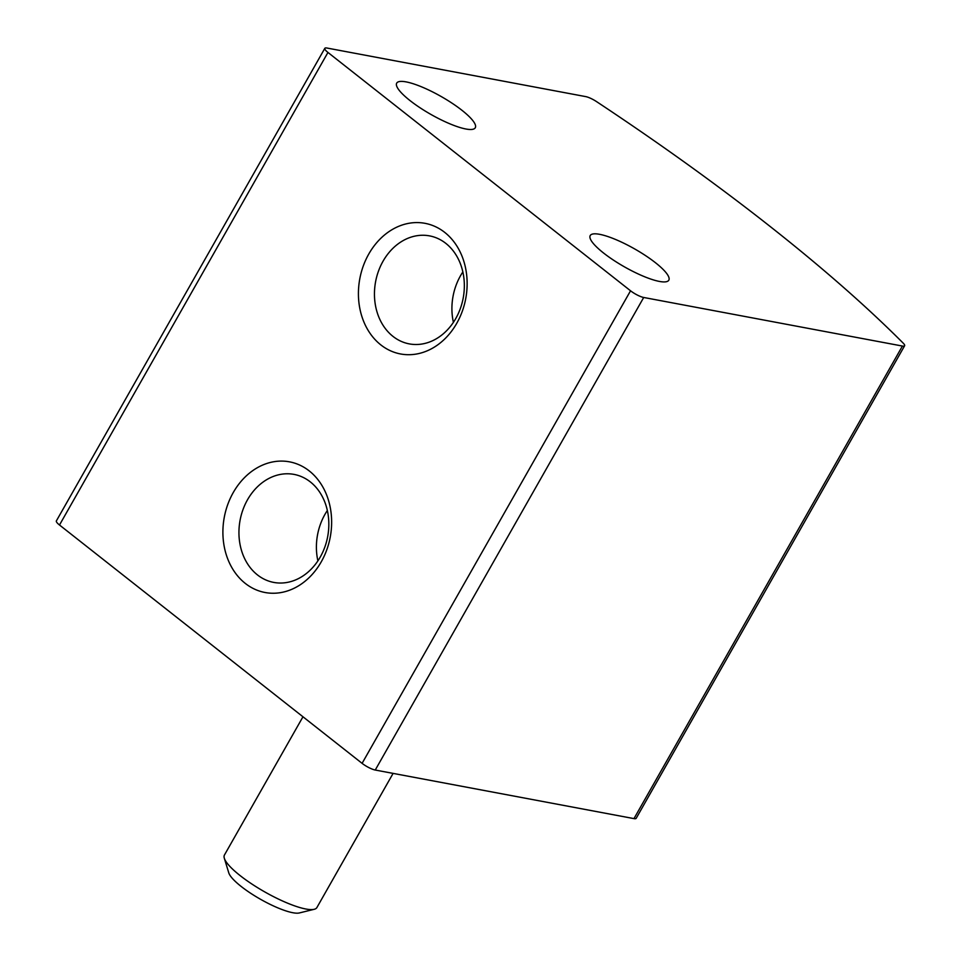 <?xml version="1.0" encoding="UTF-8"?>
<svg xmlns="http://www.w3.org/2000/svg" width="961" height="961" viewBox="0 0 961 961"><rect width="100%" height="100%" fill="white"/><g stroke="black" fill="none" stroke-linecap="round" stroke-linejoin="round"><path stroke-width="1.44" d="M327.028 48.05L585.754 96.617A10.631 2.427 -150.4 0 1 596.601 101.65A797.486 182.109 -150.4 0 1 903.28 343.221A10.631 2.427 -150.4 0 1 904.625 345.756A10.631 2.427 -150.4 0 1 902.415 346.056L643.702 297.478A10.631 2.427 -150.4 0 1 630.548 290.787L327.953 52.447A10.631 2.427 -150.4 0 1 324.818 48.338A10.631 2.427 -150.4 0 1 327.028 48.05M904.625 345.756L636.182 818.316A10.631 2.427 -150.4 0 1 633.972 818.616L375.246 770.037A10.631 2.427 -150.4 0 1 362.093 763.346L59.498 525.006A10.631 2.427 -150.4 0 1 56.375 520.898L324.818 48.338M380.82 344.891A66.453 53.888 -79.4 0 0 466.842 290.51A66.453 53.888 -79.4 0 0 390.671 230.508A66.453 53.888 -79.4 0 0 380.82 344.891M245.307 583.423A66.453 53.888 -79.4 0 0 331.341 529.03A66.453 53.888 -79.4 0 0 255.158 469.028A66.453 53.888 -79.4 0 0 245.307 583.423M599.604 234.316A45.191 10.319 29.6 0 0 590.222 235.553A45.191 10.319 29.6 0 0 624.422 266.846A45.191 10.319 29.6 0 0 668.808 280.204A45.191 10.319 29.6 0 0 645.756 255.746A45.191 10.319 29.6 0 0 599.604 234.316M406.095 81.889A45.191 10.319 29.6 0 0 396.701 83.126A45.191 10.319 29.6 0 0 430.9 114.419A45.191 10.319 29.6 0 0 475.287 127.765A45.191 10.319 29.6 0 0 452.235 103.307A45.191 10.319 29.6 0 0 406.095 81.889M327.353 510.483A54.945 44.554 -79.4 0 0 317.887 560.876M257.464 574.918A54.945 44.554 -79.4 0 0 273.753 582.414A54.945 44.554 -79.4 0 0 327.677 536.622A54.945 44.554 -79.4 0 0 294.03 474.398A54.945 44.554 -79.4 0 0 242.989 509.594A54.945 44.554 -79.4 0 0 257.464 574.918M462.854 271.951A54.945 44.554 -79.4 0 0 453.4 322.343M392.977 336.386A54.945 44.554 -79.4 0 0 409.254 343.882A54.945 44.554 -79.4 0 0 463.19 298.102A54.945 44.554 -79.4 0 0 429.531 235.877A54.945 44.554 -79.4 0 0 378.502 271.062A54.945 44.554 -79.4 0 0 392.977 336.386M302.967 716.786L224.43 855.038A53.167 12.145 29.6 0 0 224.321 858.245A53.167 12.145 29.6 0 0 264.659 891.856A53.167 12.145 29.6 0 0 314.187 909.298A53.167 12.145 29.6 0 0 316.89 907.556L393.097 773.389M224.321 858.245L228.778 872.852A41.743 9.538 29.6 0 0 260.455 899.244A41.743 9.538 29.6 0 0 299.351 912.95L314.187 909.298M902.415 346.056L633.972 818.616M643.702 297.478L375.246 770.037M630.548 290.787L362.093 763.346M327.953 52.447L59.498 525.006"/></g></svg>
